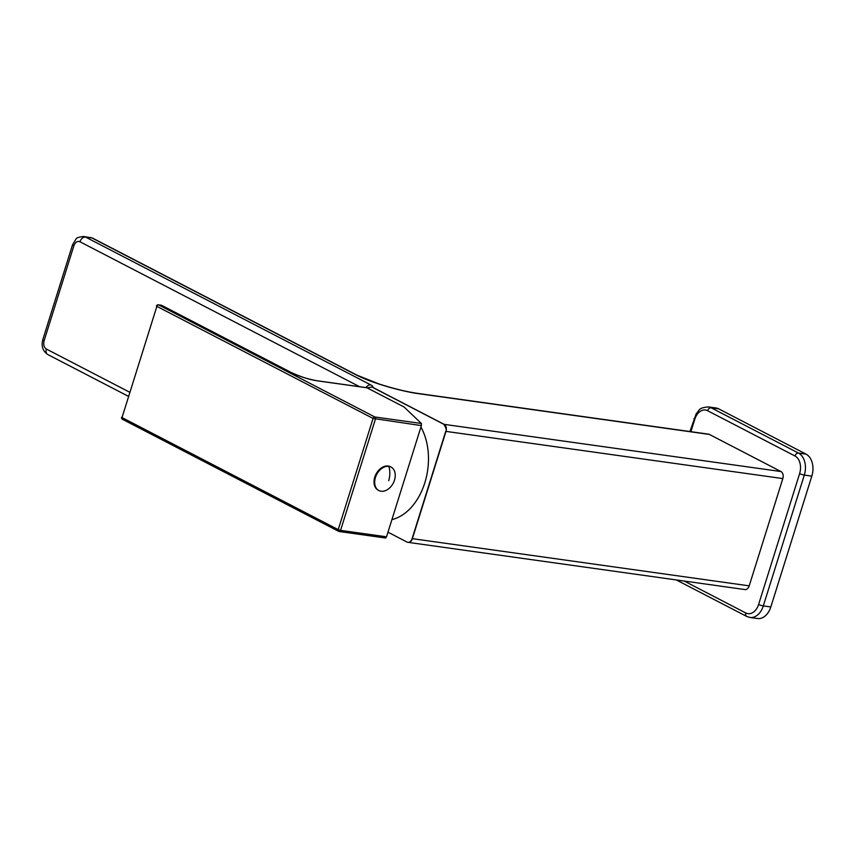 <?xml version="1.0" encoding="UTF-8"?>
<svg xmlns="http://www.w3.org/2000/svg" width="855" height="855" viewBox="0 0 855 855"><rect width="100%" height="100%" fill="white"/><g stroke="black" fill="none" stroke-linecap="round" stroke-linejoin="round"><path stroke-width="1.28" d="M684.182 581.047L745.784 612.971A13.915 9.544 -82 0 0 758.62 604.421A3.473 0.599 17.4 0 0 763.312 605.906L770.825 606.954A17.389 11.938 98 0 1 757.498 618.518L749.974 617.47A17.389 11.938 -82 0 0 763.312 605.906L804.309 475.081A17.389 11.938 -82 0 0 798.517 453.075L711.157 407.792A17.389 11.938 -82 0 0 708.453 406.927C697.969 407.739 699.647 410.475 696.237 413.638L689.921 431.54M770.825 606.954L811.823 476.139A17.389 11.938 98 0 0 806.03 454.123L718.681 408.85A17.389 11.938 98 0 0 715.966 407.974L708.453 406.927M782.827 478.586L749.204 585.857A5.568 3.815 98 0 1 744.94 589.555L408.113 542.359A5.568 3.815 -82 0 0 412.377 538.661L445.989 431.39L782.827 478.586A5.568 3.815 -82 0 0 780.968 471.543L709.34 434.415A5.568 3.815 98 0 0 708.474 434.137L418.277 393.471A5.568 3.815 -82 0 0 418.223 393.471M419.142 393.749A5.568 3.815 -82 0 0 418.277 393.471C407.151 391.932 394.123 388.779 379.182 384.034L357.144 375.238A5.568 3.933 117.4 0 0 356.225 374.939C372.791 383.468 402.684 391.622 419.142 393.749L709.34 434.415M367.158 387.871L371.861 386.994L443.884 424.326C446.225 428.205 446.844 430.546 445.733 431.348L412.121 538.618A5.558 3.815 98 0 1 407.632 542.273A5.558 3.815 98 0 1 406.991 542.038L387.978 532.184M420.927 427.051A56.024 38.443 98 0 1 424.796 482.851A56.024 38.443 98 0 1 391.921 519.594M780.968 471.543L444.14 424.347L372.117 387.016C373.421 386.791 372.962 386.075 370.728 384.878L85.607 237.092L91.987 237.979L83.704 236.482C78.756 237.049 76.202 237.904 76.042 239.047L72.557 244.722A5.568 0.951 17.4 0 0 73.861 245.823C75.283 242.179 77.313 240.821 79.953 241.762L359.602 386.706M386.524 536.812L385.637 538.03L339.232 531.521A1.742 1.197 98 0 1 338.965 531.436A1.742 1.229 -62.6 0 1 338.217 529.63L122.019 417.571L156.871 306.368L373.069 418.426L338.217 529.63L340.568 530.367A1.742 1.197 98 0 1 339.232 531.521A1.742 1.742 0 0 1 338.676 531.35L122.479 419.292A1.742 1.229 -62.6 0 1 122.019 417.571L156.871 306.368A1.742 1.229 117.4 0 1 158.635 304.914L374.832 416.973A1.742 1.229 117.4 0 0 373.069 418.426L421.376 425.608L386.524 536.812L340.568 530.367L375.409 419.174A1.742 1.197 98 0 0 374.832 416.973L421.376 423.492L421.376 425.608M366.442 387.71A1.742 1.197 98 0 1 366.731 387.7A1.742 1.197 98 0 1 366.998 387.796L404.126 407.033L421.376 423.492M122.767 419.377A1.742 1.229 -62.6 0 1 122.479 419.292A1.742 1.742 0 0 1 121.613 417.219M366.998 387.796L317.825 380.903C308.067 379.214 299.261 376.467 291.405 372.652L161.745 305.438A1.742 0.876 113.2 0 0 161.606 305.342A1.742 0.876 113.2 0 0 161.435 305.31L161.745 305.438A1.742 0.876 113.2 0 1 161.916 305.47A1.742 0.876 113.2 0 1 161.958 305.491M378.551 490.353A13.22 9.352 -62.6 0 1 378.22 490.193A13.22 9.352 -62.6 0 1 375.324 475.615A13.22 9.352 -62.6 0 1 388.202 466.028A13.22 9.352 -62.6 0 1 390.382 466.723A13.22 9.352 -62.6 0 1 390.714 466.905M388.854 466.37A13.22 9.352 117.4 0 1 391.045 467.065A13.22 9.352 117.4 0 1 395.106 477.379A17.731 17.731 0 0 1 389.656 487.906A13.22 9.352 117.4 0 1 381.063 491.23A13.22 9.352 -62.6 0 1 378.872 490.535A13.22 9.352 -62.6 0 1 375.986 475.957A13.22 9.352 -62.6 0 1 388.854 466.37A17.731 12.162 98 0 1 388.672 480.724M317.825 380.903A1.742 1.197 -82 0 0 317.558 380.817L317.558 380.817A1.742 1.197 -82 0 0 317.28 380.828M758.62 604.421L799.617 473.606A13.915 9.544 -82 0 0 794.979 455.993L707.63 410.721A13.915 9.544 -82 0 0 694.794 419.271L690.904 431.668M745.784 612.971A3.473 2.458 117.4 0 0 746.693 616.412L749.974 617.47M799.617 473.606A3.473 0.599 17.4 0 0 804.309 475.081L811.823 476.139M794.979 455.993A3.473 2.458 -62.6 0 1 798.517 453.075L806.03 454.123M707.63 410.721A3.473 2.458 -62.6 0 1 711.157 407.792L718.681 408.85M694.794 419.271A3.473 0.599 -162.6 0 1 693.982 418.576M749.204 585.857L412.377 538.661A5.568 0.951 -162.6 0 1 412.121 538.618M357.155 375.238A5.568 3.933 117.4 0 0 357.144 375.238L92.906 238.278A5.568 3.933 -62.6 0 0 91.987 237.979L356.225 374.939M445.733 431.348A5.568 0.951 17.4 0 0 445.989 431.39A5.568 3.815 -82 0 0 444.14 424.347A5.568 3.933 117.4 0 0 443.884 424.326M129.479 392.124L46.341 349.032C43.936 347.354 43.199 344.565 44.139 340.664L73.861 245.823M79.953 241.762A5.568 3.933 -62.6 0 1 85.607 237.092L83.704 236.482M370.728 384.878A5.568 3.933 117.4 0 0 366.004 387.604M44.139 340.664A5.568 0.951 -162.6 0 1 42.836 339.563L72.557 244.722M42.836 339.563C41.083 346.083 42.739 351.074 47.784 354.536L47.784 354.536A5.568 3.933 -62.6 0 1 46.341 349.032M160.879 305.224A1.742 1.197 98 0 1 161.168 305.214A1.742 1.197 98 0 1 161.435 305.31L158.635 304.914A1.742 1.197 98 0 0 158.367 304.829A1.742 1.742 0 0 0 156.465 306.026M162.279 305.716A1.742 1.229 117.4 0 0 161.745 305.438M676.326 579.947L746.693 616.412M128.197 396.218L47.784 354.536M92.906 238.278L90.181 237.391M158.367 304.829L161.168 305.214A1.742 1.742 0 0 1 161.606 305.342L161.916 305.47A1.742 1.742 0 0 1 162.033 305.534L291.694 372.748C301.89 377.269 310.504 379.962 317.558 380.817L366.731 387.7M378.872 490.535L378.22 490.193M391.045 467.065L390.382 466.723"/></g></svg>
